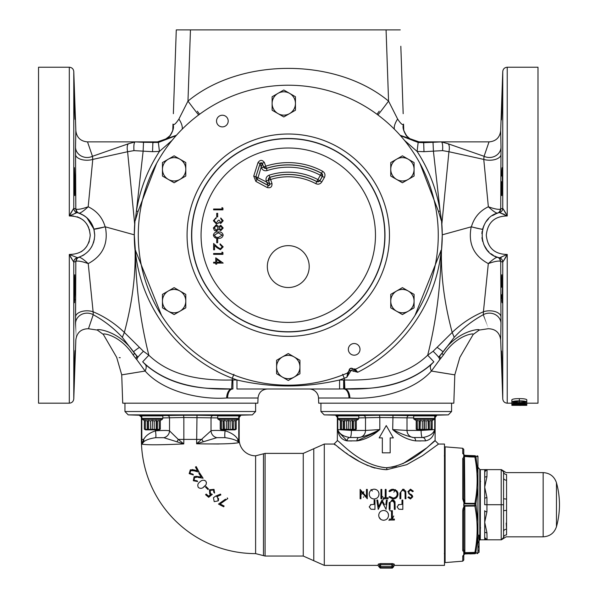 <?xml version="1.0" encoding="UTF-8"?>
<svg xmlns="http://www.w3.org/2000/svg" width="598" height="598" viewBox="0 0 598 598"><rect width="100%" height="100%" fill="white"/><g stroke="black" fill="none" stroke-linecap="round" stroke-linejoin="round"><path stroke-width="0.9" d="M343.76 388.999A9.329 4.866 -90 0 1 343.73 388.999L343.85 388.999A9.329 5.135 -90 0 1 348.978 398.006L318.51 398.006A9.329 9.329 0 0 0 309.181 388.999M339.582 388.999L236.958 388.999L236.958 379.992L232.278 378.25L232.278 379.984L236.958 379.992C271.096 387.938 305.309 387.938 339.582 379.992L339.582 388.999L368.45 388.304C394.015 386.57 414.99 378.586 431.375 364.354L433.849 361.805C410.011 384.671 376.703 389.896 344.867 388.984L344.687 388.992A9.329 5.016 -91.3 0 1 349.897 397.991L348.978 398.006M232.801 388.999L231.665 388.984C199.837 389.896 166.528 384.671 142.683 361.805L145.165 364.354C161.542 378.586 182.517 386.57 208.089 388.304L232.801 388.999A9.329 4.866 90 0 1 232.772 388.999M239.178 439.395L239.178 417.494L238.751 417.494L238.751 439.395L239.178 439.395A16.423 16.423 0 0 0 255.608 455.818L255.608 553.621A114.225 114.225 0 0 1 141.382 439.395L141.808 439.395L141.808 417.494L139.222 415.259L145.336 415.348M144.507 444.478L146.503 444.62M183.765 443.918L183.84 439.395L183.765 443.918C160.481 445.002 146.525 445.076 141.905 444.15L141.808 439.395L143.669 439.395C145.845 435.546 149.762 432.705 155.435 430.866C163.037 430.321 167.739 430.321 169.526 430.859L178.279 439.395L183.765 443.918L163.815 437.691L155.607 437.691C150.12 438.484 146.196 439.829 143.826 441.735L141.905 444.15L143.669 439.395A7.094 5.442 40.1 0 1 143.826 441.735M217.724 417.927L183.84 417.494L183.84 439.395L196.72 439.395L196.622 443.791L197.004 415.259L221.223 415.662M204.434 443.91L218.95 443.993M232.719 443.365L235.186 443.111M501.483 181.635L501.767 195.636L502.387 181.635L502.133 167.642L501.602 176.021M501.707 107.64L501.767 105.883C501.288 123.936 501.416 123.936 502.133 105.883C502.574 87.824 502.455 87.824 501.767 105.883C501.288 123.936 501.416 123.936 502.133 105.883C502.574 87.824 502.455 87.824 501.767 105.883L501.969 100.053M501.991 99.485L502.223 94.2M502.253 93.542L502.29 92.899M501.632 175.236L501.864 169.944M501.909 169.301L501.954 168.681M501.872 367.568L501.767 364.533C502.455 382.593 502.574 382.593 502.133 364.533C501.416 346.474 501.288 346.474 501.767 364.533C502.455 382.593 502.574 382.593 502.133 364.533C501.416 346.474 501.288 346.474 501.767 364.533L501.632 360.31M501.602 359.316L501.558 357.709M501.52 356.169L501.483 354.554M501.617 294.739L502.133 302.775L502.387 288.774L501.767 274.781L501.46 287.227M501.453 286.038L501.483 278.877M75.056 288.774L74.772 274.781L74.152 288.774L74.399 302.775L75.056 288.513M74.772 364.533C75.251 346.474 75.124 346.474 74.399 364.533C73.958 382.593 74.085 382.593 74.772 364.533C75.251 346.474 75.124 346.474 74.399 364.533C73.958 382.593 74.085 382.593 74.772 364.533M75.056 350.533L75.094 351.033M75.094 351.594L75.094 352.192M75.086 352.895L75.071 353.904M75.056 354.681L75.004 356.886M74.197 92.152L74.249 92.929M74.287 93.542L74.324 94.402M74.772 105.883C74.085 87.824 73.958 87.824 74.399 105.883C75.124 123.936 75.251 123.936 74.772 105.883C74.085 87.824 73.958 87.824 74.399 105.883C75.124 123.936 75.251 123.936 74.772 105.883M75.056 181.635L74.399 167.642L74.152 181.635L74.772 195.636L75.056 181.635M360.003 349.352A5.831 5.831 0 0 0 354.173 343.521A5.831 5.831 0 0 0 348.342 349.352A5.831 5.831 0 0 0 354.173 355.19A5.831 5.831 0 0 0 360.003 349.352M228.197 121.058A5.831 5.831 0 0 0 222.366 115.227A5.831 5.831 0 0 0 216.528 121.058A5.831 5.831 0 0 0 222.366 126.888A5.831 5.831 0 0 0 228.197 121.058M267.328 266.581A20.945 20.945 0 0 1 288.266 245.643A20.945 20.945 0 0 1 309.211 266.581A20.945 20.945 0 0 1 288.266 287.526A20.945 20.945 0 0 1 267.328 266.581M266.23 180.985C265.549 178.249 266.499 176.32 269.078 175.192L272 183.459L269.892 184.221L268.465 180.282L270.565 179.52A58.432 58.432 0 0 1 315.811 183.668L316.828 181.568A60.772 60.772 0 0 0 269.758 177.322L268.338 180.222L269.713 184.02A1.121 1.114 139.2 0 1 268.136 185.387L257.05 179.393A2.243 2.235 -112 0 1 255.981 176.746L266.603 182.016L268.308 185.589L268.853 185.731L269.892 184.221L266.603 182.016L266.23 180.985L268.465 180.282A2.243 2.235 116.2 0 1 269.885 177.382A60.675 60.675 0 0 1 316.865 181.695L319.855 180.843L321.791 181.956C320.251 184.132 318.256 184.707 315.811 183.668M255.869 181.403L253.731 176.118L255.862 176.791L256.931 179.437L268.308 185.589L267.246 187.555L255.869 181.403L258.112 177.419L262.26 163.531L263.561 167.096L261.453 167.859L260.137 163.575A1.121 1.114 -1.2 0 1 262.26 163.531L260.137 163.276L255.862 176.791L260.137 163.575L258 162.596C260.055 159.696 262.178 159.651 264.353 162.462L262.253 163.224L263.613 166.977A2.243 2.235 26 0 0 266.416 168.337L267.059 170.587C264.458 171.178 262.589 170.273 261.453 167.859M324.393 177.457L322.322 176.373A2.243 2.235 74.1 0 0 321.44 173.278L321.582 173.241A70.347 70.347 0 0 0 266.416 168.337L265.721 166.207L263.613 166.977L266.357 168.457A70.25 70.25 0 0 1 321.44 173.278L320.386 175.251L322.322 176.373L319.818 180.708A2.243 2.235 164 0 1 316.828 181.568L317.882 179.594L319.855 180.843L322.457 176.335L321.582 173.241L322.636 171.275C324.953 172.844 325.544 174.908 324.393 177.457L321.791 181.956M179.953 311.214A11.668 11.668 0 0 1 168.285 311.214L174.123 314.578L185.784 307.843L185.784 294.373L174.123 287.638L168.285 291.009A11.668 11.668 0 0 1 185.784 301.108A11.668 11.668 0 0 1 168.285 311.214A11.668 11.668 0 0 1 162.454 301.108L162.454 307.843L168.285 311.214M355.504 369.272A149.978 149.978 0 0 0 288.266 85.222A149.978 149.978 0 0 0 138.288 235.208A149.978 149.978 0 0 0 347.752 372.89L349.097 370.655A2.257 2.257 0 0 1 352.925 368.869L355.504 369.272M441.466 249.957C440.793 275.768 444.366 303.261 452.185 332.443C461.469 323.518 471.882 316.626 483.423 311.775L488.312 263.598C473.698 255.757 467.995 243.506 471.194 226.844L471.396 226.821C474.072 217.575 479.731 210.9 488.357 206.781L483.767 159.412L448.934 151.735L441.847 224.108A153.978 153.978 0 0 1 442.251 234.82L442.251 235.208A153.978 153.978 0 0 1 441.541 249.912L441.16 250.906C436.151 302.162 403.949 349.225 357.701 372.262L351.093 370.454L346.87 377.218L347.797 372.352M442.251 235.208L441.541 249.912M89.386 220.363L93.908 229.109L94.723 235.208L94.148 230.073M93.908 229.094L86.852 217.739M84.086 215.639L79.071 213.18M232.278 378.265C179.378 358.097 140.672 307.17 135.38 250.906L134.288 234.82L105.345 226.844L93.901 229.094C91.494 221.253 86.538 215.945 79.056 213.172L83.959 215.549M86.157 217.149L87.6 218.427M75.064 213.12L77.09 212.582C88.115 216.095 93.991 223.63 94.723 235.208C93.991 246.772 88.115 254.314 77.09 257.828L77.852 257.626M134.991 249.912A153.978 153.978 0 0 1 134.692 224.108L127.598 151.735L92.772 159.412L88.183 206.781C83.645 210.974 80.603 213.105 79.056 213.172L78.861 213.105A4.478 4.478 108.7 0 1 75.819 208.904L75.52 147.302C75.953 125.356 75.953 125.378 75.52 147.377M145.165 364.354A9.329 4.971 -49.2 0 1 145.15 371.052C163.157 391.488 199.657 399.905 226.635 397.991L258.03 398.006L257.843 403.187L122.717 403.187L121.723 374.849L125.199 374.303M126.432 374.109L133.743 372.935M519.341 402.888C515.312 402.985 512.822 402.678 511.873 401.983L511.873 399.741C512.778 398.963 515.267 398.604 519.341 398.657C523.385 398.604 525.866 398.963 526.786 399.741L526.786 405.339L511.873 405.339L511.873 403.852C512.8 403.321 515.289 403.067 519.341 403.104C523.362 403.067 525.844 403.321 526.786 403.852C525.844 404.308 523.362 404.502 519.341 404.442C515.327 404.51 512.845 404.315 511.873 403.852L511.873 401.983C512.778 401.206 515.267 400.847 519.341 400.899C523.385 400.839 525.866 401.206 526.786 401.983C525.866 402.678 523.377 402.977 519.341 402.888L519.341 403.104M505.011 215.841L507.231 215.96L507.231 67.23L537.998 67.23L537.998 403.187L526.786 403.187M506.08 213.568L502.791 208.336L507.231 215.96C494.583 216.14 487.602 222.553 486.294 235.208C487.602 247.856 494.576 254.277 507.231 254.456L502.791 262.074L506.08 256.848M89.326 229.258L90.238 235.208C88.93 222.546 81.948 216.132 69.301 215.96L73.36 215.945M77.232 216.79L80.842 218.449M82.531 219.586L84.064 220.871M86.68 223.884L88.624 227.36M70.459 256.848L73.741 262.074L69.301 254.456L69.301 403.187L38.541 403.187L38.541 67.23L69.301 67.23C71.954 67.469 73.442 68.912 73.778 71.551L73.778 208.283L76.2 209.18C78.286 209.681 82.277 208.881 88.183 206.781C96.809 210.9 102.46 217.575 105.143 226.821A11.571 0.748 -15.2 0 1 93.901 229.094M451.086 374.266L454.809 374.849L453.822 403.187L318.689 403.187L318.51 398.006M496.557 256.901L499.45 257.828L507.231 254.456L507.231 403.187C504.585 402.94 503.09 401.497 502.754 398.866L500.698 339.858C499.681 332.63 495.525 328.922 488.23 328.728L479.215 330.066L473.168 334.484L459.847 357.387L454.809 374.849L431.39 371.052C413.375 391.488 376.882 399.905 349.897 397.991M168.285 179.407A11.668 11.668 0 0 1 168.285 159.203L162.454 162.566L162.454 169.301A11.668 11.668 0 0 1 179.953 159.203A11.668 11.668 0 0 1 179.953 179.407A11.668 11.668 0 0 1 162.454 169.301L162.454 176.036L174.123 182.771L185.784 176.036L185.784 162.566L174.123 155.831L168.285 159.203M295.457 103.476L295.457 96.741L283.788 90.006L272.12 96.741L272.12 103.476A11.668 11.668 0 0 1 289.619 93.37A11.668 11.668 0 0 1 289.619 113.575A11.668 11.668 0 0 1 277.958 113.575L283.788 116.946L295.457 110.211L295.457 103.476A11.668 11.668 0 0 1 289.619 113.575M432.19 429.185L430.986 429.872L417.411 429.872L416.208 429.185L416.215 420.506L414.257 419.377A1.121 1.121 0 0 1 413.696 418.406L413.696 415.879L434.694 415.879L434.694 418.406A1.121 1.121 0 0 1 434.141 419.377L432.182 420.506L432.19 429.185L432.19 420.506M420.065 429.185L419.078 429.611L419.078 420.932L417.367 420.506L419.078 420.932L420.065 420.506L420.065 429.185L420.349 420.506L422.323 420.932L422.323 429.611L424.034 429.185L426.075 429.611L426.075 420.932L428.048 420.506L428.332 429.185L428.332 420.506L429.319 420.932L429.319 429.611L431.031 429.185L431.195 429.596M341.316 415.879L341.316 414.915M355.309 415.879L355.309 415.251M348.313 415.879L358.807 415.879L358.807 418.406L337.81 418.406L337.81 415.879L348.313 415.879M348.477 420.506L348.148 429.185L348.477 420.506L350.204 420.932L350.189 429.611L352.162 429.185L353.433 429.611L353.433 420.932L352.446 420.506L350.189 420.932M353.433 420.932L355.145 420.506L355.309 429.185L355.145 420.506M355.309 429.185L355.309 429.611L356.303 429.185L356.303 420.506L355.309 420.932M348.148 429.185L346.436 429.611L346.436 420.932L348.148 420.506L343.192 420.932L343.192 429.611L341.48 429.185L341.48 420.506L341.316 429.185L341.316 420.932L340.322 420.506L340.322 429.185L341.525 429.872L355.1 429.872L356.303 429.185L356.303 420.506L358.254 419.377L358.807 418.406M355.145 429.185L353.433 429.611M350.189 429.611L348.477 429.185M238.722 418.406L238.722 415.879L217.724 415.879L217.724 418.406L238.722 418.406A1.121 1.121 0 0 1 238.161 419.377L236.21 420.506L236.21 429.185L235.223 429.611L235.059 420.506L233.347 420.932L233.347 429.611L235.059 429.185M221.223 429.596L220.236 429.185L220.236 420.506L218.285 419.377A1.121 1.121 0 0 1 217.724 418.406M235.223 420.932L236.21 420.506L236.21 429.185L235.014 429.872L221.432 429.872L220.236 429.185L220.236 420.506L221.223 420.932L221.223 429.185L223.099 429.611L223.099 420.932L221.223 420.506L221.223 429.611M223.099 420.932L224.086 420.506L224.086 429.185L230.103 429.611L230.103 420.932L228.391 420.506L226.35 420.932L226.35 429.611L224.37 429.185L224.086 420.506M224.37 420.506L226.35 420.932M230.103 420.932L232.076 420.506L232.36 429.185L232.076 420.506M232.36 420.506L233.347 420.932M235.223 429.185L235.059 420.506M233.347 429.611L232.36 429.185M232.076 429.185L230.103 429.611M224.086 429.185L223.099 429.611M159.337 415.879L159.337 415.251M145.336 415.879L145.336 414.915M141.838 415.879L162.835 415.879L162.835 418.406L141.838 418.406L141.838 415.879M152.505 420.506L152.176 429.185L152.505 420.506L154.209 420.932L154.209 429.611L156.19 429.185L154.209 429.611L152.505 429.185M145.336 420.506L145.336 420.932L144.35 420.506L144.35 429.185L145.336 429.611L145.336 420.506M145.501 420.506L147.213 420.932L147.213 429.611L148.199 429.185L150.464 429.611L150.464 420.932L148.483 420.506L147.213 420.932M150.464 420.932L152.176 420.506M159.337 429.185L159.173 420.506L159.337 429.611L160.324 429.185L160.324 420.506L162.275 419.377L142.399 419.377L144.35 420.506L144.35 429.185L145.546 429.872L159.128 429.872L160.324 429.185L160.324 420.506L159.337 420.932M152.176 429.185L150.464 429.611M147.213 429.611L145.501 429.185M477.952 467.232L479.82 469.437L479.82 539.994L479.073 540.263M477.952 521.591L477.952 473.437L477.952 487.848L475.896 503.95L477.952 521.591L477.952 536.002L477.952 521.591L477.952 535.15L479.073 535.15L479.073 536.593L477.952 536.593M462.755 555.908L462.74 561.171L445.106 562.591L445.106 446.848L462.74 448.268L463.771 449.39L463.771 454.241A1.121 1.024 180 0 0 462.74 453.224L462.777 453.643M462.777 509.481L464.168 505.901L463.742 505.609L464.168 503.538L462.74 499.001L462.74 458.943L463.727 456.73M462.74 561.171L463.771 560.049L463.771 555.198L464.482 554.152L463.771 555.198A1.121 1.024 180 0 1 462.74 556.215L464.168 554.084L463.742 553.972L464.168 552.903L462.74 550.496L462.74 510.438L463.771 510.326L463.771 549.584A1.121 0.904 180 0 1 462.74 550.496M503.568 471.8L503.568 478.011L503.568 471.8A2.99 2.811 0 0 0 506.558 474.506C506.072 471.986 506.072 471.986 506.558 474.506C506.072 471.986 506.072 471.986 506.558 474.506L506.558 529.23L506.185 523.108M506.558 499.016A2.99 0.531 0 0 1 503.568 498.508L503.568 531.428A2.99 2.28 0 0 1 506.558 529.23L506.558 534.926C506.072 537.452 506.072 537.452 506.558 534.926A2.99 2.811 -0 0 0 503.568 537.639L503.568 531.428L503.568 537.639M543.156 472.614C549.854 473.018 554.286 476.389 556.461 482.728L556.461 504.719L556.461 482.728A82.135 82.135 0 0 1 556.461 526.711L556.461 504.719L556.461 526.711C554.286 533.05 549.854 536.421 543.156 536.825L543.156 472.614L506.125 472.614L501.408 469.632M484.701 504.719L484.701 469.632L486.936 469.632A2.243 2.243 90 0 0 484.701 471.8L487.064 469.632L486.936 476.688L484.701 487.176L486.936 497.663A2.243 1.121 179.2 0 0 484.701 498.769L484.701 504.719M503.464 537.639L501.206 539.807L480.321 539.807L480.321 469.632L484.701 469.632M484.701 539.807L484.701 510.67A2.243 1.121 -179.2 0 0 486.936 511.776L484.701 522.263L486.936 532.751A2.243 1.121 179.2 0 1 484.701 531.689L484.701 537.639A2.243 2.243 -90 0 0 486.936 539.807M152.341 414.967C142.556 414.855 142.556 414.975 152.341 415.341C162.118 415.46 162.118 415.333 152.341 414.967M144.753 414.967L145.336 415.049M228.227 414.967C218.442 415.333 218.442 415.46 228.227 415.341C238.004 414.975 238.004 414.855 228.227 414.967M220.64 415.341L221.223 415.408M348.313 414.967C338.528 414.855 338.528 414.975 348.313 415.341C358.097 415.46 358.097 415.333 348.313 414.967M340.733 414.967L341.316 415.049M424.199 414.967C414.414 415.333 414.414 415.46 424.199 415.341C433.984 414.975 433.984 414.855 424.199 414.967M416.619 415.341L417.202 415.408M385.717 467.741C358.441 464.938 338.199 439.463 337.354 440.704C338.535 439.709 358.83 465.386 386.256 467.741L386.779 467.741C414.115 464.938 434.35 439.41 435.157 440.704C433.916 439.769 413.674 465.379 386.256 467.741M438.446 444.112L422.622 455.579L406.677 464.691L386.816 469.677C358.471 468.339 335.351 443.35 333.998 444.06C334.618 442.841 357.589 467.501 385.68 469.677M334.409 444.381L335.127 444.934M338.236 447.297L343.715 451.311M346.152 453.037L347.274 453.815M349.897 455.586L358.561 460.946M366.365 464.938L368.091 465.685M370.984 466.814L375.043 468.107M370.491 504.719L374.109 504.361L374.109 500.055L374.946 500.055L374.946 509.384L370.992 509.242L369.205 506.88L371.066 504.51M380.567 504.719L382.07 501.729L383.572 504.719L382.07 501.729L378.228 509.384L376.867 500.055L377.704 500.055L378.601 506.768L381.965 500.055L384.499 504.719M385.815 504.719L386.428 500.055L387.272 500.055L386.659 504.719L387.272 500.055M389.186 504.719L389.186 503.748L392.086 499.816L395.001 501.782L395.166 509.384L394.329 509.384L394.291 502.552L392.131 500.773L390.12 502.342L390.023 509.384L389.186 509.384L389.186 504.719M398.365 504.719L401.991 504.361L401.991 500.055L402.828 500.055L402.828 509.384L398.873 509.242L397.079 506.88L398.948 504.51M235.223 415.049L235.657 415.005M235.814 415.341L252.363 414.87L128.196 414.87L124.952 411.514L255.608 411.514L255.608 403.187M239.088 415.281L237.698 415.304M431.195 415.049L431.629 415.005M355.309 415.662L379.528 415.259L417.202 415.662M431.786 415.341L448.336 414.87L324.176 414.87L341.316 415.348M435.06 415.281L433.677 415.304M435.157 417.494L436.869 415.259A2.243 2.22 -90 0 0 434.731 417.494L435.157 417.494L435.09 440.756M434.873 440.943L428.639 446.25M426.329 448.141L402.91 463.682M396.511 466.148L391.825 467.27M415.565 440.883A3.356 2.011 91.8 0 0 413.666 437.527L422.726 437.527L413.666 437.527C407.657 436.39 400.667 433.744 392.699 429.573L407.006 430.44L421.104 430.44L434.731 429.573C433.991 436.047 430.881 439.814 425.402 440.883L415.565 440.883C407.709 439.814 400.092 436.047 392.699 429.573C400.092 436.047 407.709 439.814 415.565 440.883L420.872 440.973M379.042 517.188L380.919 519.475M384.118 510.475L383.61 510.453C386.614 510.714 388.252 512.337 388.528 515.319L388.446 514.377M388.446 514.362L388.169 513.45M388.169 513.435L387.713 512.606M387.115 511.888L386.353 511.253M385.501 510.804L384.574 510.535M392.355 510.692L391.518 510.692L392.355 510.692L392.355 519.064L394.388 519.064L394.388 520.021L389.485 520.021L389.485 519.064L391.518 519.064L391.518 510.692M379.057 566.979L379.498 566.538A1.121 1.121 45 0 0 380.62 567.659L380.171 568.1L377.936 565.379L378.377 564.071L380.62 563.578L392.737 563.622M394.134 564.071L391.892 563.578L391.892 564.669L393.013 565.162A1.121 1.091 170.6 0 1 394.134 564.071L394.575 565.379L393.454 566.5L393.013 565.162L393.013 566.538L393.454 566.979L393.454 566.5M435.157 440.704L438.513 444.06L444.486 444.06L444.486 565.379L394.575 565.379M376.867 500.055L377.48 504.719M389.283 502.365L389.186 503.748M395.001 501.782L393.873 500.294M393.409 500.055L392.086 499.816M390.232 497.043L389.679 496.475L388.947 497.035L389.679 496.475L393.073 498.029L392.094 497.932M391.167 490.532L392.086 490.225M392.52 490.158L389.679 491.691L388.947 491.13L389.679 491.691M391.854 489.291L389.739 490.293M397.378 491.541L395.136 489.56M397.969 493.215L397.76 492.363M394.067 498.896L395.719 498.284M404.188 489.426L402.858 489.171L405.773 491.145L405.937 498.747L405.1 498.747L405.063 491.915L402.903 490.136L400.884 491.706L400.795 498.747L399.957 498.747L399.957 493.111L402.858 489.171M412.568 491.691L413.353 491.212L412.568 491.691L410.52 490.136L408.688 491.713L409.025 492.632L408.688 491.713M410.706 494.12L412.231 495.391L412.755 496.811L410.46 498.986L407.971 497.409L408.726 496.833L410.549 498.029L408.726 496.833M408.628 493.5L411.304 495.645L407.851 491.698L410.52 489.171L413.353 491.212M373.608 489.194L371.343 490.001M369.557 492.206L369.205 494.083C369.452 491.108 371.081 489.47 374.094 489.171C377.106 489.448 378.751 491.063 379.02 494.038L378.997 493.559M378.93 493.081L378.205 491.332M377.607 490.614L376.852 489.986M376 489.53L375.066 489.261M374.61 489.201L374.094 489.171M378.669 495.914L379.02 494.038C378.781 497.02 377.166 498.665 374.169 498.986L375.17 498.882M436.697 445.458L437.407 444.912M379.625 504.719L378.601 506.768L378.325 504.719M393.693 501.333L394.329 503.793M237.967 441.69A7.094 6.279 135 0 1 237.847 439.395L238.751 439.395L239.073 442.535C234.566 443.798 220.415 444.209 196.622 443.791L211.034 430.792C212.806 430.321 217.508 430.313 225.132 430.762C231.523 432.832 235.762 435.703 237.847 439.395L239.073 442.535L237.967 441.69C235.806 439.941 231.523 438.596 225.14 437.646L216.85 437.661L196.622 443.791M218.472 504.084L223.712 506.798L224.115 506.013L223.712 506.798L218.472 504.084L225.498 499.151M220.154 503.972L227.763 498.605L220.154 503.972L224.115 506.013M216.655 496.706L220.856 494.935L216.655 496.706L217.537 497.095L216.655 496.706M218.479 500.384L218.569 498.426M215.818 496.034L213.434 497.715L215.818 496.034L220.49 494.098L220.856 494.935M194.5 476.554L201.227 477.032L198.85 473.459L199.597 472.958L203.096 478.213L199.597 472.958L198.85 473.459L201.227 477.032L195.905 476.285M195.344 477.211L196.682 477.211M196.832 477.226L194.567 477.548L194.081 480.284L197.161 480.829L197.654 481.569L193.318 480.732L194.044 476.8M191.577 470.379L194.118 470.828L190.755 470.626L189.977 473.295L192.975 474.169L193.386 474.962L192.975 474.169L190.523 473.982M198.147 471.949L199.156 472.226L196.256 466.619L195.456 467.031L197.43 470.843L192.212 469.52M203.238 487.363L205.682 485.083M206.46 482.706L205.824 481.173L204.471 480.284M205.503 487.078L207.947 489.523L208.485 488.977L207.947 489.523L205.503 487.078L206.041 486.533L208.485 488.977M205.592 494.74L208.687 497.327L205.592 494.74L206.161 494.06L208.709 496.19L210.69 494.539L209.734 493.97L210.69 494.539M213.875 492.468L214.615 493.081L213.875 492.468L213.426 489.979L210.152 490.412L210.466 493.44L211.625 494.098M210.877 493.731L210.466 493.44M208.687 497.327L212.312 494.337L208.687 497.327M338.229 431.651L347.109 440.883A3.356 2.691 92.4 0 1 349.785 437.527L358.845 437.527L349.785 437.527C343.147 436.39 339.148 433.744 337.78 429.573L351.407 430.44L365.505 430.44L379.812 429.573C372.419 436.047 364.795 439.814 356.946 440.883L347.109 440.883C341.63 439.814 338.52 436.047 337.78 429.573L338.042 430.881M347.109 440.883L351.714 440.973M413.696 417.927L379.812 417.494L379.812 429.573C371.844 433.744 364.855 436.39 358.845 437.527A3.356 2.011 88.2 0 0 356.946 440.883L377.046 431.644M379.528 415.259L379.812 417.494L358.807 417.927M373.817 415.274L371.149 415.304M340.718 415.333L338.969 415.304M159.337 415.662L183.556 415.259L183.84 417.494L162.835 417.927M177.838 415.274L175.169 415.304M159.337 415.408L159.92 415.341M388.827 520.26L390.449 520.021M392.355 518.855L393.761 515.999M391.518 511.193L389.657 510.505M383.624 499.816L382.182 500.107M363.786 496.833L363.42 497.267M363.487 492.632L363.823 491.713L361.805 494.12M372.3 491.025L371.014 489.5M382.832 496.475L382.257 497.058M394.912 490.599L393.865 492.147M388.528 515.319C388.304 518.294 386.689 519.939 383.684 520.26C380.627 520.006 378.975 518.376 378.721 515.364C378.968 512.381 380.597 510.744 383.61 510.453M386.659 504.719L386.039 509.384L383.572 504.719M410.549 498.029L411.917 496.848L411.304 495.645M388.947 491.13L393.006 489.171L396.855 490.809L398.044 494.135C397.767 497.14 396.093 498.754 393.021 498.986L388.947 497.035M393.073 498.029C395.584 497.842 396.96 496.527 397.199 494.068C396.967 491.601 395.57 490.293 393.013 490.136M386.076 497.79L388.109 497.79L388.109 498.747L383.206 498.747L383.206 497.79L385.239 497.79L385.239 489.411L386.076 489.411L386.076 497.79M381.771 489.411L381.771 498.747L380.933 498.747L380.933 489.411L381.771 489.411M374.169 498.986C371.126 498.739 369.467 497.102 369.205 494.083M366.454 489.411L367.292 489.411L367.292 498.747L360.953 491.399L360.953 498.747L360.116 498.747L360.116 489.411L366.454 496.744L366.454 489.411M225.14 437.646A7.094 1.263 98.7 0 1 225.132 430.762L225.132 429.872M216.85 437.661A7.094 6.884 48.1 0 1 211.034 430.792L211.034 417.808A2.243 2.205 -82 0 1 213.194 415.573M163.815 437.691A7.094 6.87 134.1 0 0 169.526 430.859L169.526 417.808A2.243 2.205 82 0 0 167.365 415.573M155.607 437.691A7.094 1.256 79.9 0 0 155.435 430.866L155.435 429.872M425.402 440.883A3.356 2.691 87.6 0 0 422.726 437.527C429.364 436.39 433.363 433.744 434.731 429.573L434.731 417.494M390.173 452.836L382.339 452.836L382.339 437.9L379.162 437.9L386.256 425.582L393.349 437.9L390.173 437.9L390.173 452.836M378.377 564.071A1.121 1.091 9.4 0 1 379.498 565.162L380.62 564.669L380.62 566.538L379.498 566.538L379.498 565.162L379.057 566.5M380.171 568.1L392.34 568.1L391.892 567.659A1.121 1.121 -45 0 0 393.013 566.538L391.892 566.538L391.892 564.669L380.62 564.669L380.62 563.578M393.454 566.979L392.34 568.1M193.386 474.962L189.17 473.653L190.321 469.834L194.148 469.931L197.43 470.843L195.456 467.031L196.256 466.619L199.156 472.226L194.118 470.828M203.096 478.213L197.931 477.383M204.082 486.705C202.251 488.611 200.33 488.858 198.327 487.452C197.265 485.225 197.826 483.348 200.009 481.831C201.877 479.955 203.813 479.738 205.824 481.173C206.863 483.371 206.28 485.217 204.082 486.705M209.734 493.97L209.442 489.769L214.024 489.351L214.615 493.081M217.537 497.095L218.21 500.87L214.211 501.647L213.434 497.715M227.262 497.91L227.763 498.605M486.936 476.688A2.243 1.121 0.8 0 0 484.701 477.742L484.806 471.8M503.464 504.719L501.206 504.719L501.206 469.632L487.064 469.632M501.206 539.807L501.206 504.719L484.806 504.719M486.936 532.751L487.064 539.807L484.806 537.639M506.558 510.423A2.99 0.531 0 0 0 503.568 510.931L503.568 478.011A2.99 2.28 -0 0 0 506.558 480.209M501.206 469.632L503.464 471.8M477.952 552.335L479.073 552.335L479.073 550.369L477.952 550.369M479.073 550.369L479.073 542.663L477.952 542.663M479.073 547.267L477.952 547.267M479.073 546.4L477.952 546.4M479.073 541.616L477.952 541.982M479.073 541.982L479.073 538.013L477.952 538.013M479.073 538.013L479.073 536.593M462.74 499.001L463.771 499.113L463.771 459.847L463.771 499.113L464.848 503.292L463.794 503.83L463.794 505.609L464.848 505.833L464.168 505.901L464.482 506.401L464.848 505.833L469.766 506.095L464.848 506.14L463.771 510.326L463.771 549.584L464.848 552.657L463.794 553.083L463.794 553.972L474.872 553.584A1.121 0.979 0 0 0 475.896 552.911A1.121 1.106 -92 0 1 474.872 553.726C477.892 553.621 477.892 553.621 474.872 553.726L474.872 552.403C477.892 536.899 477.892 521.449 474.872 506.05L474.872 503.389C477.892 487.99 477.892 472.54 474.872 457.036A1.121 0.546 -10.4 0 1 475.896 457.298A1.121 0.964 180 0 0 474.872 456.64L474.872 455.713C477.892 455.818 477.892 455.818 474.872 455.713A1.121 1.106 -88 0 1 475.896 456.528A1.121 0.979 180 0 0 474.872 455.855L463.794 455.467L463.794 456.356L469.766 456.909L463.742 456.356L464.168 455.355L462.74 453.224L462.74 448.268M469.766 456.909L474.872 457.036L474.872 456.64L463.794 456.356A1.121 0.964 180 0 1 463.742 456.356M475.896 456.528L477.952 473.437L477.952 456.558L475.986 456.528M464.168 456.536A1.121 0.561 -105.2 0 1 464.482 456.969L464.848 503.292L474.872 503.389A1.121 0.561 10.5 0 1 475.896 503.95L463.742 503.83M477.952 456.162L477.062 455.788M469.766 506.095L474.872 506.05A1.121 0.561 -10.5 0 0 475.896 505.489L463.742 505.609M464.848 506.14L464.848 552.657L474.872 552.403A1.121 0.546 10.4 0 0 475.896 552.141L475.896 552.911L477.952 552.873L475.896 552.911M477.952 552.873L477.952 536.002L475.896 552.141A1.121 0.964 -0 0 1 474.872 552.799L463.794 553.083A1.121 0.964 0 0 0 463.742 553.083M477.062 553.651L477.952 553.277M469.766 552.53L464.168 552.903A1.121 0.561 105.2 0 0 464.482 552.47L464.848 552.657M469.766 553.905L474.872 553.726M463.771 510.326L463.831 508.823M464.482 455.287L464.168 455.355A1.121 0.501 111.2 0 1 464.482 455.287L469.766 455.534L464.848 455.407L469.766 455.534L464.482 455.287L463.771 454.241M462.777 458.367L462.74 458.943A1.121 0.904 180 0 1 463.771 459.847L464.482 456.969M469.766 503.344L464.848 503.598L464.168 503.538L464.482 503.038M463.742 553.972A1.121 0.979 -0 0 1 463.794 553.972L464.848 554.032M464.848 455.407L463.794 455.467A1.121 0.979 180 0 1 463.742 455.459M469.766 455.534L474.872 455.713M159.173 429.185L157.461 429.611L157.461 420.932L159.173 420.506M157.461 420.932L156.19 420.506L156.19 429.185L157.461 429.611M156.474 420.506L156.474 429.185M156.19 420.506L154.209 420.932M148.483 420.506L148.483 429.185M148.199 429.185L148.199 420.506M228.391 420.506L228.391 429.185M228.062 429.185L228.062 420.506M221.387 420.506L221.387 429.185M343.192 429.611L344.179 429.185L346.436 429.611M358.254 419.377L338.371 419.377L340.322 420.506L340.322 429.185L341.316 429.611L341.48 429.185M341.316 420.506L341.316 420.932M352.446 420.506L352.446 429.185M352.162 429.185L352.162 420.506M344.463 420.506L344.463 429.185M344.179 429.185L344.179 420.506M341.48 420.506L343.192 420.932M432.182 429.185L431.195 429.611M429.319 429.611L428.332 429.185M428.048 429.185L426.075 429.611M422.323 429.611L420.349 429.185M417.202 420.932L416.208 420.506L416.208 429.185L419.078 429.611M426.075 420.932L424.363 420.506L424.363 429.185M424.363 420.506L422.323 420.932M424.034 429.185L424.034 420.506M417.202 429.185L417.202 420.506L417.367 429.185M431.195 420.932L432.182 420.506M431.031 429.185L431.031 420.506L431.195 429.185M431.031 420.506L429.319 420.932M272.12 103.476A11.668 11.668 0 0 0 277.958 113.575L272.12 110.211L272.12 103.476M135.298 250.061L161.55 315.43M156.616 163.366L138.078 211.371L135.268 220.542L136.404 211.116L138.078 211.371M134.729 223.555A153.978 153.978 0 0 1 134.976 220.655L135.268 220.542M414.997 315.423L441.234 250.061M441.264 220.542L438.461 211.371L440.128 211.116L441.556 220.655A153.978 153.978 0 0 1 441.81 223.555M438.461 211.371L419.923 163.359M400.824 46.255L403.179 113.68M173.36 113.68L176.283 29.9L400.256 29.9M172.792 129.878L172.964 124.922M403.56 124.534L403.747 129.878M377.899 114.958A18.665 0.389 126.7 0 0 388.565 101.107L397.625 119.039C400.78 123.816 402.753 125.498 403.545 124.085L403.553 124.339C402.349 126.993 403.291 130.79 406.378 135.731A4.478 0.471 -41.5 0 1 406.603 135.709L406.603 135.709A4.478 0.471 -41.5 0 1 406.438 136.105M172.994 124.085C173.786 125.49 175.76 123.808 178.907 119.039L187.974 101.107C240.673 57.475 335.867 57.475 388.565 101.107L386.076 29.9M431.375 364.354A9.329 4.971 49.2 0 0 431.39 371.052L441.197 372.674M441.586 372.733L450.227 374.124M89.334 241.144L88.639 243.02M86.688 246.518L84.086 249.523M82.531 250.824L80.865 251.952M77.553 257.708L69.301 254.456C81.948 254.277 88.923 247.864 90.238 235.208M135.066 249.957C135.739 275.783 132.165 303.283 124.354 332.443C115.07 323.518 104.657 316.626 93.116 311.775L88.227 263.598C82.3 261.505 78.293 260.713 76.208 261.229A4.478 4.313 -109.2 0 1 79.033 257.252C80.588 257.312 83.645 259.427 88.227 263.598C102.849 255.72 108.559 243.468 105.345 226.844L105.143 226.821M134.288 234.82L134.976 220.655M441.556 220.655L442.251 234.82L471.194 226.844L482.541 229.43M349.097 370.992A2.243 2.13 -4.3 0 0 349.195 370.454L349.217 370.454C349.778 368.443 350.974 367.934 352.813 368.921L352.633 368.682A2.243 2.243 0 0 0 349.142 370.312L351.093 370.454M143.116 151.301L136.404 211.116C139.954 189.469 147.631 169.57 159.434 151.421L152.55 151.69L133.959 150.621L127.598 151.735A9.329 3.453 74.4 0 1 128.697 143.677L135.223 141.883L143.52 142.302L143.116 151.301M137.323 356.7A9.329 2.489 137.9 0 1 136.688 359.488C110.279 356.647 110.279 356.647 136.688 359.488L135.843 358.494A9.329 2.37 -41.4 0 0 136.538 355.817L134.326 353.052C119.264 330.216 95.687 328.444 97.317 330.066C95.643 328.474 119.152 330.103 134.326 353.052L122.313 337.324L124.354 332.443L143.415 351.273L148.842 355.205C171.14 376.62 202.416 380.709 232.061 379.977L231.665 388.984L232.061 379.977M135.821 250.861L135.38 250.906C135.851 286.577 140.336 321.343 148.842 355.205L142.683 361.805M400.413 135.619L418.159 142.474L417.098 151.421C428.938 169.66 436.615 189.559 440.128 211.116L433.423 151.301L433.019 142.302L441.317 141.883L447.835 143.677A9.329 3.453 -74.4 0 1 448.934 151.735L442.572 150.621L423.989 151.69L417.098 151.421L404.412 140.313M351.086 370.67L349.21 370.67L346.87 377.218L344.261 378.265L344.478 379.977C374.124 380.709 405.399 376.62 427.69 355.205C436.196 321.373 440.689 286.606 441.16 250.906L440.711 250.861M433.849 361.805L427.69 355.205L433.116 351.273L452.185 332.443L454.218 337.324L442.214 353.052C457.268 330.208 480.844 328.444 479.215 330.066C480.889 328.474 457.38 330.111 442.206 353.052L440.001 355.817A9.329 2.37 41.4 0 0 440.689 358.494L439.851 359.488C466.268 356.647 466.268 356.647 439.851 359.488A9.329 2.489 -137.9 0 1 439.209 356.7M344.261 378.265L342.624 374.273M172.127 140.313L159.434 151.421L158.373 142.474L176.126 135.619M143.52 142.302L158.373 142.474M152.55 151.69L152.864 142.683L155.682 142.204M176.447 135.253L156.691 142.16L154.112 142.234L155.689 142.204M354.898 368.839L357.701 372.262L352.813 368.921L351.587 370.252M421.56 142.227L419.848 142.16L400.092 135.253M406.378 135.731C410.108 139.611 414.593 141.756 419.848 142.16A4.478 2.429 -86.4 0 1 419.878 142.16L423.676 142.683L433.019 142.302M418.159 142.474L423.676 142.683L423.989 151.69M355.668 369.594A2.243 1.719 147.4 0 1 354.083 369.893L353.403 371.38M403.56 124.421L403.65 129.243M172.882 129.243L172.979 124.421M501.483 119.877L501.438 119.092M501.445 118.441L501.453 117.477M501.483 115.773L501.587 111.52M501.587 111.46L501.677 108.687M501.767 195.636L501.617 194.851M501.595 194.582L501.52 193.034M501.483 191.554L501.46 190.396M501.46 190.366L501.453 189.417M501.453 189.207L501.445 188.116M501.438 187.645L501.46 183.287M501.019 147.377C500.578 125.378 500.578 125.356 501.012 147.302L500.72 208.904L502.791 208.336A4.478 4.44 -104.1 0 1 499.45 212.582L499.382 212.596A4.478 4.478 -104.3 0 0 502.754 208.283L502.754 71.551L500.69 130.715C499.823 137.533 495.966 141.255 489.127 141.883L417.651 141.883M75.042 192.235L75.004 193.229M74.974 194.014L74.937 194.604M74.668 367.478L74.586 369.87M74.488 372.3L74.316 376.232M74.287 376.875L74.197 378.265M74.743 299.306L74.675 300.45M74.578 301.713L74.488 302.506M75.535 323.226C75.946 345.166 75.946 345.188 75.542 323.301L75.826 261.513L73.741 262.074A4.478 4.44 -104.1 0 1 77.09 257.828L78.166 257.529M478.976 330.044L478.265 330.006M442.655 352.297L438.566 357.245A9.329 0.508 -135.9 0 0 433.116 351.273M483.259 314.653C489.53 333.011 489.538 333.026 483.281 314.712C472.36 320.685 462.673 328.227 454.218 337.324M447.835 143.677L484.074 156.302C490.539 137.465 490.532 137.48 484.051 156.362M502.29 377.473L502.051 372.315M502.051 372.3L501.894 368.286M502.133 302.775L502.028 302.364M501.954 301.713L501.857 300.383M501.767 298.671L501.67 296.339M502.754 398.866L502.754 262.133A4.478 4.478 104.3 0 0 499.382 257.813L499.45 257.828A4.478 4.44 104.1 0 1 502.791 262.074L500.713 261.513L500.997 323.301C500.593 345.188 500.593 345.166 500.997 323.226M120.258 357.716L119.667 357.656M119.637 357.656L119.189 357.611M135.843 358.494L133.137 354.973C119.421 333.968 101.055 332.832 103.372 334.484C101.069 332.794 119.518 334.073 133.137 354.973A9.329 1.368 -35.9 0 0 134.326 353.052M136.688 359.488L145.15 371.052L121.723 374.849L116.692 357.387L103.372 334.484L97.317 330.066L88.302 328.728C81.007 328.922 76.85 332.63 75.841 339.858L73.778 398.866L73.778 262.133A4.478 4.478 -104.3 0 1 77.149 257.813M92.488 156.362C86.007 137.48 86 137.465 92.466 156.302L128.697 143.677M122.313 337.324C113.859 328.227 104.172 320.685 93.251 314.712C86.994 333.026 87.002 333.011 93.273 314.653M143.415 351.273A9.329 0.508 135.9 0 0 137.966 357.245L133.885 352.297M443.395 354.973C457.111 333.976 475.477 332.832 473.168 334.484C475.462 332.794 457.022 334.065 443.402 354.973L440.689 358.494M91.778 246.555L91.995 246.152M92.683 244.739L94.417 238.961L93.609 242.31M93.609 242.325L93.355 243.065M92.062 246.025L91.307 247.355M89.909 249.396L88.997 250.51M83.982 254.853L82.36 255.794M83.249 255.301L84.139 254.748M89.05 250.457L89.805 249.53M496.108 256.714L494.651 256.041M490.936 253.709L493.417 255.376L490.951 253.716M484.941 246.877L487.004 249.874L483.849 244.724M482.653 241.39L481.958 237.757M482.145 231.306L481.868 233.624M483.909 225.551L482.795 228.511M486.338 221.402L488.521 218.838M488.588 218.778L486.585 221.081M496.347 213.598L492.505 215.601M501.475 257.29L499.45 257.828C476.471 253.477 476.479 216.932 499.45 212.582L504.398 214.405M497.678 213.105L497.476 213.172C495.936 213.105 492.894 210.974 488.357 206.781C494.262 208.881 498.254 209.681 500.332 209.18L500.72 208.904A4.478 4.478 -108.7 0 1 497.678 213.105M481.943 237.63L482.085 238.737M487.475 250.435L488.947 251.997M497.476 257.237L497.671 257.304A4.478 4.478 108.7 0 1 500.713 261.513L500.324 261.229C498.239 260.713 494.232 261.505 488.312 263.598C492.894 259.427 495.944 257.312 497.476 257.237L497.469 257.237A4.478 4.313 109.2 0 1 500.324 261.229M232.884 379.992L232.884 388.999L232.009 388.992M343.843 388.999L344.687 388.992M344.478 379.977L344.867 388.984L343.656 388.999L343.656 379.992L344.261 379.984L344.523 388.992M75.535 316.895A11.571 6.384 0.5 0 1 93.116 311.775L93.251 314.712A11.571 10.48 -1.1 0 0 81.672 314.376A11.571 10.48 -1.1 0 0 75.542 323.301M139.371 347.393A9.329 0.591 146.5 0 0 133.646 351.863M500.997 323.301A11.571 10.48 -178.9 0 0 494.86 314.376A11.571 10.48 -178.9 0 0 483.281 314.712L483.423 311.775A11.571 6.384 -0.5 0 1 500.997 316.895M442.886 351.863A9.329 0.591 -146.5 0 0 437.168 347.393M501.019 154.508A11.571 6.01 0.6 0 1 483.767 159.412L484.074 156.302A11.571 10.495 -1.2 0 0 501.012 147.302M442.572 150.621C442.909 145.531 442.52 142.63 441.391 141.905M75.52 147.302A11.571 10.495 -178.8 0 0 92.466 156.302L92.772 159.412A11.571 6.01 -0.6 0 1 75.52 154.508M135.141 141.905C134.019 142.63 133.623 145.531 133.959 150.621M76.208 261.229L75.826 261.513A4.478 4.478 -108.7 0 1 78.831 257.319M482.631 229.094A11.571 0.748 15.2 0 1 471.396 226.821M507.231 215.96L499.45 212.582M77.149 212.596A4.478 4.478 104.3 0 1 73.778 208.283L73.741 208.336A4.478 4.44 104.1 0 0 77.09 212.582L69.301 215.96L73.741 208.336L70.459 213.568M443.402 354.973A9.329 1.368 35.9 0 1 442.214 353.052M227.561 398.006A9.329 5.135 90 0 1 232.689 388.999M226.635 397.991A9.329 5.016 91.3 0 1 231.852 388.992M431.39 371.052L439.851 359.488M500.332 209.18A4.478 4.313 -109.2 0 1 497.476 213.172L495.57 213.927M79.063 213.172L80.962 213.927L79.056 213.172A4.478 4.306 -70.8 0 1 79.056 213.172A4.478 4.313 109.2 0 1 76.2 209.18M394.351 129.183A18.665 7.976 135.8 0 1 397.625 119.039M198.633 114.958A18.665 0.389 53.3 0 1 187.974 101.107L190.456 29.9M182.188 129.183A18.665 7.976 44.2 0 0 178.907 119.039M170.153 135.731C166.416 139.618 161.931 141.763 156.691 142.16A4.478 2.429 -93.6 0 0 156.654 142.16C160.406 142.331 164.831 140.179 169.937 135.709L169.937 135.709A4.478 0.471 -138.5 0 1 170.153 135.731C173.248 130.79 174.19 126.993 172.986 124.339M169.937 135.709C172.658 131.328 173.674 128.548 173.001 127.374L172.964 124.93M403.575 124.945L403.538 127.374C402.828 128.435 403.852 131.216 406.603 135.709C409.585 138.863 412.717 140.799 415.984 141.509L419.878 142.16A4.478 2.429 -86.4 0 0 419.848 142.16M379.214 111.206A18.665 0.523 126.5 0 0 376.964 114.263M197.318 111.206A18.665 0.523 53.5 0 1 199.568 114.263M519.333 405.19L512.239 405.108L512.239 404.644L526.786 405.01L522.787 405.257L525.336 405.01L521.733 404.711L519.333 405.19L519.333 404.809L519.341 405.422M521.695 405.309L520.238 405.422L521.695 405.309L521.695 404.711M520.238 404.741L520.238 405.309M522.787 404.726L522.787 405.197M517.15 404.427L517.15 404.981M512.239 404.076L512.239 404.644M519.333 403.314L513.331 403.852L519.333 404.293L525.336 403.852L522.899 403.403L519.333 403.314L519.333 404.293M519.333 401.198L513.331 401.976L519.333 402.656L525.336 401.976L522.899 401.318L519.333 401.198L519.333 402.656M519.341 398.657L519.341 400.899M396.586 159.203A11.668 11.668 0 0 1 414.085 169.301L414.085 162.566L402.417 155.831L390.748 162.566L390.748 169.301A11.668 11.668 0 0 1 396.586 159.203M396.586 179.407A11.668 11.668 0 0 1 390.748 169.301L390.748 176.036L402.417 182.771L408.247 179.407A11.668 11.668 0 0 1 396.586 179.407M408.247 179.407A11.668 11.668 0 0 0 414.085 169.301L414.085 176.036L408.247 179.407M408.247 291.009A11.668 11.668 0 0 1 408.247 311.214L414.085 307.843L414.085 294.373L402.417 287.638L396.586 291.009A11.668 11.668 0 0 1 408.247 291.009M390.748 301.108A11.668 11.668 0 0 1 396.586 291.009L390.748 294.373L390.748 307.843L396.586 311.214A11.668 11.668 0 0 1 390.748 301.108M396.586 311.214A11.668 11.668 0 0 0 408.247 311.214L402.417 314.578L396.586 311.214M162.454 294.373L162.454 301.108A11.668 11.668 0 0 1 168.285 291.009L162.454 294.373M168.285 291.009A11.668 11.668 0 0 1 179.953 291.009M294.104 377.114L299.934 373.75L299.934 360.28L288.266 353.545L276.605 360.28L276.605 373.75L288.266 380.485L294.104 377.114A11.668 11.668 0 0 1 276.605 367.015A11.668 11.668 0 0 1 294.104 356.909A11.668 11.668 0 0 1 294.104 377.114M216.723 262.245L220.774 262.245L216.723 259.465L216.723 262.245M215.766 257.82L223.181 263.083L216.723 263.083L216.723 264.159L215.766 264.159L215.766 263.083L213.613 263.083L213.613 262.245L215.766 262.245L215.766 257.82M216.222 225.633L214.331 227.965L216.312 230.305L218.277 228.017L216.222 225.633M220.774 226.111L219.234 227.995L220.797 229.826L222.224 227.965L220.774 226.111M220.759 230.664L218.808 229.333L216.327 231.142L214.398 230.432L213.374 227.958L216.252 224.796L218.808 226.642L220.789 225.274L223.181 228.01L220.759 230.664M222.224 220.767L220.789 218.816L220.789 217.978L223.181 220.759L220.759 223.48L218.838 222.389L218.038 223.405L216.386 223.958L213.374 220.729L216.125 217.62L216.125 218.457L214.832 219.189L214.331 220.744L216.304 223.121L218.277 220.251L219.234 220.251L220.759 222.643L222.224 220.767M216.723 213.314L217.679 213.314L217.679 216.902L216.723 216.902L216.723 213.314M221.985 207.566L222.942 208.119L222.942 209.846L213.613 209.846L213.613 209.008L221.985 209.008L221.985 207.566M214.331 235.126L215.93 237.129L218.277 237.481L222.224 235.126L218.277 232.816L214.331 235.126M213.374 235.096C213.994 232.749 215.624 231.71 218.27 231.979C220.924 231.703 222.561 232.742 223.181 235.096C222.568 237.481 220.939 238.55 218.27 238.318C215.616 238.55 213.979 237.473 213.374 235.096M216.723 239.155L217.679 239.155L217.679 242.743L216.723 242.743L216.723 239.155M222.224 246.825L220.071 244.657L220.071 243.82L223.181 246.862L220.408 249.687L217.059 247.796L214.57 245.464L214.57 249.807L213.613 249.807L213.613 243.461L217.47 247.079L220.333 248.843L222.224 246.825M221.985 252.079L222.942 252.625L222.942 254.352L213.613 254.352L213.613 253.515L221.985 253.515L221.985 252.079M191.741 235.208A96.532 96.532 0 0 1 288.266 138.676A96.532 96.532 0 0 1 384.798 235.208A96.532 96.532 0 0 1 288.266 331.741A96.532 96.532 0 0 1 191.741 235.208M375.469 235.208A87.203 87.203 0 0 0 288.266 148.005A87.203 87.203 0 0 0 201.063 235.208A87.203 87.203 0 0 0 288.266 322.412A87.203 87.203 0 0 0 375.469 235.208M384.985 235.208A96.719 96.719 0 0 0 288.266 138.489A96.719 96.719 0 0 0 191.554 235.208A96.719 96.719 0 0 0 288.266 331.92A96.719 96.719 0 0 0 384.985 235.208M389.462 235.208A101.197 101.197 0 0 1 288.266 336.397A101.197 101.197 0 0 1 187.077 235.208A101.197 101.197 0 0 1 288.266 134.012A101.197 101.197 0 0 1 389.462 235.208M69.301 215.96L69.301 67.23M218.285 419.377L238.161 419.377M265.093 556.043L303.253 556.043L303.253 453.389L265.093 453.389L265.093 556.043L263.479 555.632L263.479 453.807L255.608 455.818M386.816 469.677L386.779 467.741M320.932 403.187L320.932 411.514L451.58 411.514L448.336 414.87M392.983 415.259L392.699 429.573M183.556 415.259L197.004 415.259M238.751 417.494A2.243 2.22 -90 0 1 240.897 415.259L239.178 417.494M303.253 453.389L313.771 448.724L313.771 560.715L324.288 565.379L377.936 565.379M313.771 448.724L324.288 444.06L324.288 565.379M337.78 429.573L337.78 417.494L337.354 417.494L337.354 440.704L333.998 444.06L324.288 444.06M422.338 437.527A7.094 1.278 -90 0 1 421.104 430.44L421.104 429.872M409.167 415.573A2.243 2.205 -82 0 0 407.006 417.808L407.006 430.44A7.094 6.974 -90 0 0 413.741 437.527M358.77 437.527A7.094 6.974 -90 0 0 365.505 430.44L365.505 417.808A2.243 2.205 -98 0 0 363.345 415.573M351.407 429.872L351.407 430.44A7.094 1.278 -90 0 1 350.174 437.527M337.354 417.494L335.635 415.259A2.243 2.22 90 0 1 337.78 417.494M128.196 414.87L139.663 415.259A2.243 2.22 90 0 1 141.808 417.494M183.84 439.395L178.279 439.395A7.094 2.893 121.2 0 1 176.926 441.728M203.29 441.728A7.094 2.788 59.6 0 1 201.967 439.395L196.72 439.395M380.62 566.538L391.892 566.538L391.892 567.659L380.62 567.659L380.62 566.538M486.936 497.663L486.936 511.776M473.414 553.636L469.55 553.77M469.565 455.669L473.414 455.803M414.257 419.377L434.141 419.377M413.696 418.406L434.694 418.406M232.278 378.25L233.915 374.273M344.261 378.25L339.582 379.992L343.656 379.992M269.078 175.192A63.007 63.007 0 0 1 317.882 179.594L320.386 175.251A68.015 68.015 0 0 0 267.059 170.587M272 183.459C272.195 186.89 270.61 188.258 267.246 187.555M264.353 162.462L265.721 166.207A72.59 72.59 0 0 1 322.636 171.275M253.731 176.118L258 162.596M507.231 403.187L511.873 403.187M417.202 415.879L417.202 415.251M235.223 415.879L235.223 414.915M142.399 419.377L141.838 418.406M480.605 481.532L479.82 480.747M444.321 455.848L445.106 455.063M543.156 536.825L506.125 536.825L501.408 539.807M252.363 414.87L255.608 411.514M451.58 411.514L451.58 403.187M141.382 439.395L141.382 417.494M303.253 556.043L313.771 560.715M255.608 553.621L263.479 555.632M124.952 411.514L124.952 403.187M320.932 411.514L324.176 414.87M265.093 453.389L263.479 453.807M444.321 553.591L445.106 554.376M480.605 527.907L479.82 528.692M477.952 550.496L479.073 550.496M162.275 419.377L162.835 418.406M221.223 415.879L221.223 415.251M338.371 419.377L337.81 418.406M431.195 415.879L431.195 414.915M158.889 141.883L87.413 141.883C80.573 141.255 76.716 137.533 75.849 130.715L73.778 71.551M497.476 213.172L495.593 213.92M507.231 67.23C504.585 67.469 503.09 68.912 502.754 71.551M69.301 403.187C71.954 402.94 73.442 401.497 73.778 398.866M258.03 398.006C258.725 392.512 261.834 389.507 267.351 388.999M154.972 142.227L156.654 142.16"/></g></svg>
